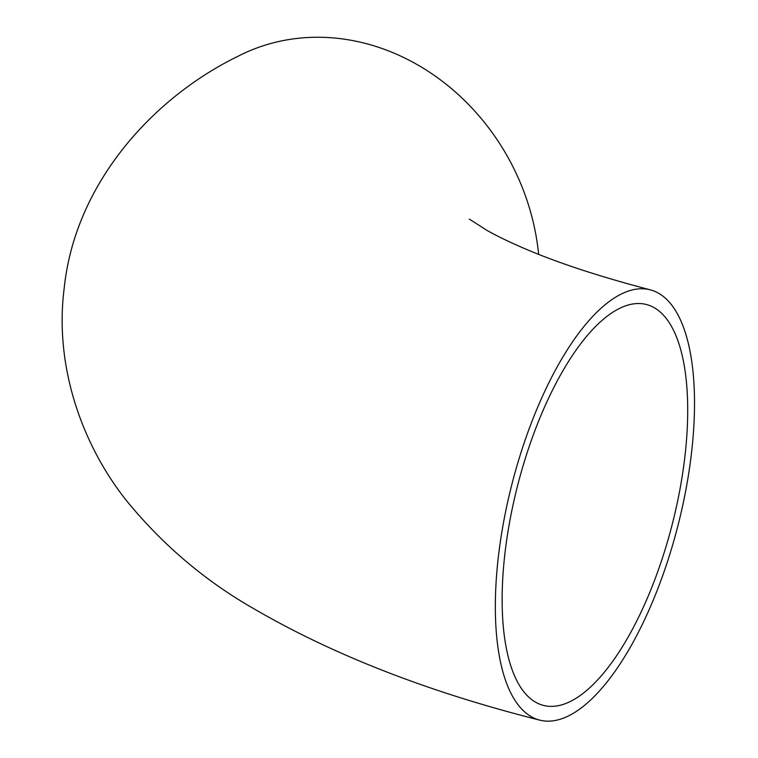 <?xml version="1.0" encoding="UTF-8"?>
<svg xmlns="http://www.w3.org/2000/svg" width="758" height="758" viewBox="0 0 758 758"><rect width="100%" height="100%" fill="white"/><g stroke="black" fill="none" stroke-linecap="round" stroke-linejoin="round"><path stroke-width="1.14" d="M684.635 458.779A206.953 79.694 104.4 0 0 646.441 304.517A206.953 79.694 104.4 0 0 505.207 551.142A206.953 79.694 104.4 0 0 543.41 705.395A206.953 79.694 104.4 0 0 684.635 458.779M498.631 554.524A222.132 85.54 104.4 0 0 539.63 720.1A222.132 85.54 104.4 0 0 691.22 455.387A222.132 85.54 104.4 0 0 650.212 289.821A222.132 85.54 104.4 0 0 498.631 554.524M538.635 254.337A222.132 193.944 -117.2 0 0 237.955 56.3C152.642 97.82 75.07 183.73 64.231 287.888C53.818 368.161 83.56 448.12 128.661 503.293C164.107 546.006 205.456 580.931 252.698 608.058C332.355 654.618 428.005 691.959 539.63 720.1M650.212 289.821C596.953 275.903 553.179 261.33 518.908 246.104C505.984 240.362 495.362 235.141 487.034 230.432L469.354 219.109"/></g></svg>
